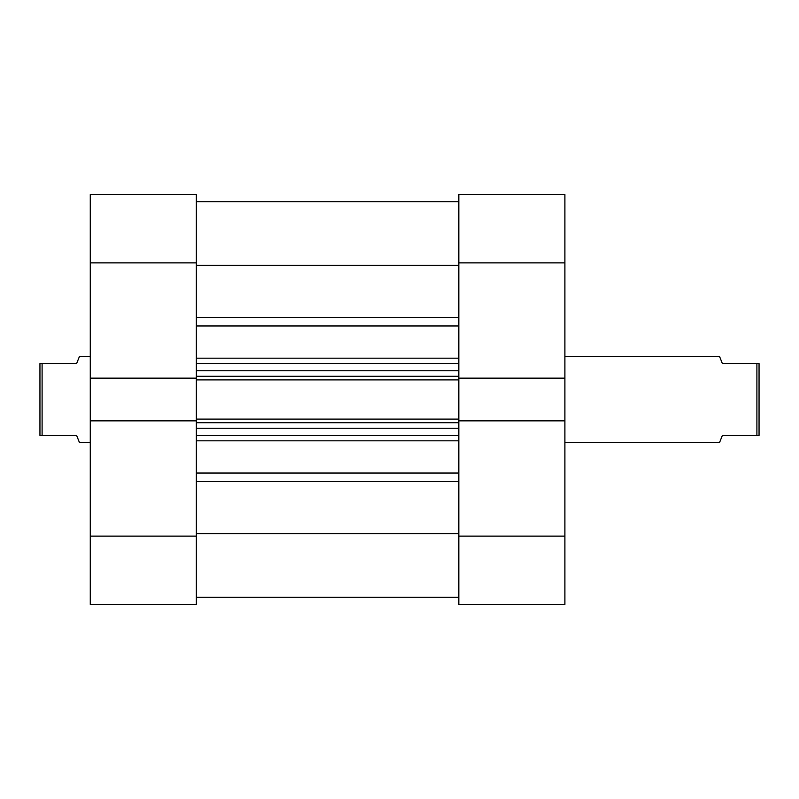 <?xml version="1.0" encoding="UTF-8"?>
<svg xmlns="http://www.w3.org/2000/svg" width="799" height="799" viewBox="0 0 799 799"><rect width="100%" height="100%" fill="white"/><g stroke="black" fill="none" stroke-linecap="round" stroke-linejoin="round"><path stroke-width="1.2" d="M196.354 536.129L196.354 604.444L90.287 604.444L90.287 536.129L196.354 536.129L196.354 420.853L90.287 420.853L90.287 194.557L196.354 194.557L196.354 262.871L90.287 262.871M90.287 378.147L196.354 378.147L196.354 262.871M90.287 536.129L90.287 420.853M196.354 201.748L458.826 201.748L196.354 201.748M196.354 420.853L196.354 419.095L458.826 419.095L458.826 420.853L564.893 420.853L564.893 262.871L458.826 262.871L458.826 194.557L564.893 194.557L564.893 262.871M564.893 378.147L458.826 378.147L458.826 379.905L196.354 379.905L196.354 419.095M196.354 379.905L196.354 378.147M458.826 379.905L458.826 419.095M196.354 533.642L458.826 533.642M196.354 265.358L458.826 265.358M458.826 435.455L196.354 435.455M196.354 363.545L458.826 363.545M196.354 597.253L458.826 597.253M458.826 536.129L564.893 536.129L564.893 604.444L458.826 604.444L458.826 420.853M458.826 378.147L458.826 262.871M564.893 536.129L564.893 420.853M564.893 356.354L719.5 356.354L722.376 363.545L756.893 363.545L756.893 435.455L722.376 435.455L719.5 442.646L564.893 442.646M90.287 356.354L79.501 356.354L76.624 363.545L42.107 363.545L42.107 435.455L76.624 435.455L79.501 442.646L90.287 442.646M42.107 435.455L39.95 435.455L39.95 363.545L42.107 363.545M756.893 435.455L759.05 435.455L759.05 363.545L756.893 363.545M196.354 473.028L458.826 473.028M458.826 440.808L196.354 440.808M458.826 481.388L196.354 481.388M196.354 358.192L458.826 358.192M458.826 325.972L196.354 325.972M196.354 317.612L458.826 317.612M458.826 422.691L196.354 422.691M196.354 428.264L458.826 428.264M196.354 376.309L458.826 376.309M458.826 370.736L196.354 370.736"/></g></svg>
